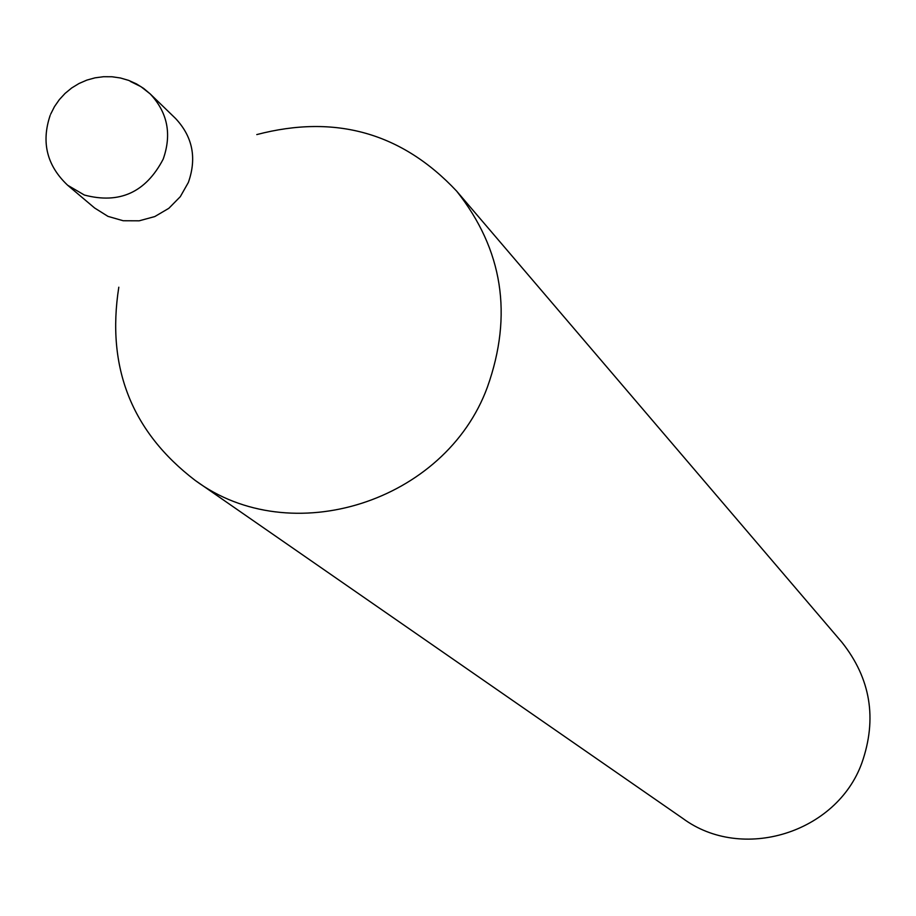 <?xml version="1.0" encoding="UTF-8"?>
<svg xmlns="http://www.w3.org/2000/svg" width="916" height="916" viewBox="0 0 916 916"><rect width="100%" height="100%" fill="white"/><g stroke="black" fill="none" stroke-linecap="round" stroke-linejoin="round"><path stroke-width="1.37" d="M188.364 182.444C196.929 158.056 192.669 136.736 175.574 118.496L150.201 93.924C167.617 112.508 171.945 134.24 163.197 159.121C145.839 192.36 119.549 204.337 84.352 195.028L67.647 185.238L94.646 208.012L107.974 216.371L123.191 220.745L139.186 220.813L154.793 216.565L168.842 208.31L180.315 196.654L188.364 182.444M118.805 287.2C106.233 367.43 131.675 431.825 195.154 480.385C290.486 551.066 445.256 502.254 487.404 387.125C513.086 314.875 502.838 249.541 456.66 191.135C401.975 132.854 335.348 114.008 256.789 134.583M195.154 480.385L682.844 818.446C742.086 862.242 836.674 833.113 861.899 762.879C877.299 718.785 870.669 678.619 842.01 642.402L456.66 191.135M130.393 81.444L140.961 86.665L150.201 93.924L143.675 88.428L136.45 83.894L128.675 80.39L120.477 77.997L112.038 76.761L103.508 76.715L95.046 77.837L86.825 80.116L78.994 83.516L71.711 87.959L65.116 93.375L59.322 99.649L54.456 106.657L50.609 114.271M50.162 115.382C41.094 142.392 46.922 165.681 67.647 185.238"/></g></svg>
